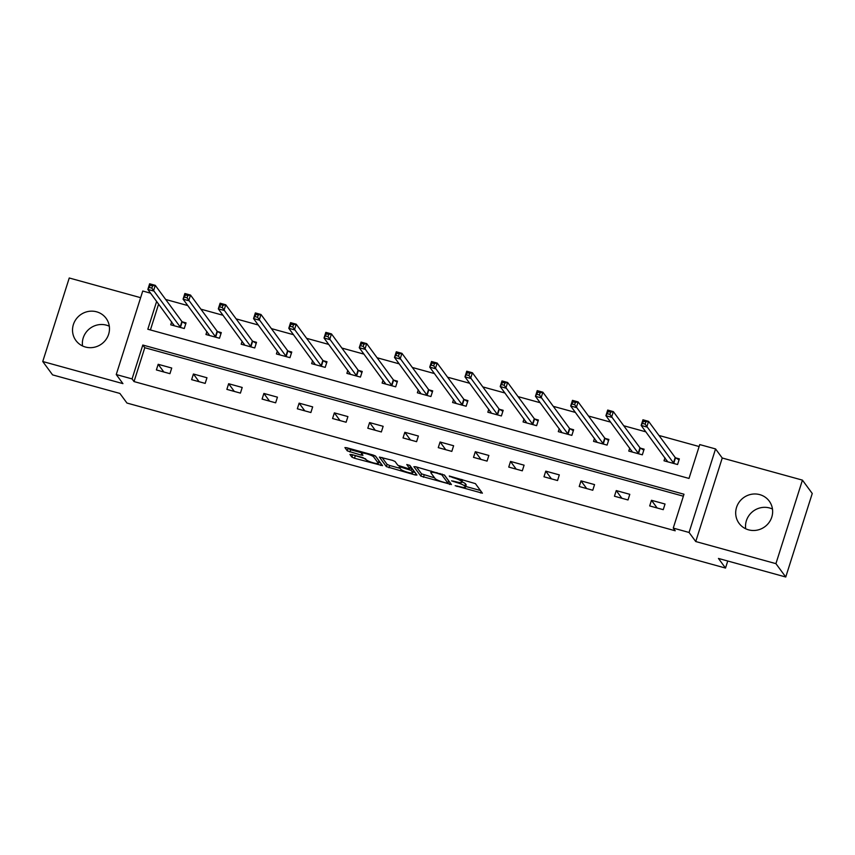 <?xml version="1.0" encoding="UTF-8"?>
<svg xmlns="http://www.w3.org/2000/svg" width="855" height="855" viewBox="0 0 855 855"><rect width="100%" height="100%" fill="white"/><g stroke="black" fill="none" stroke-linecap="round" stroke-linejoin="round"><path stroke-width="1.28" d="M455.159 485.704L482.402 493.185L475.423 483.641L449.26 476.011L452.851 477.582A7.545 1.261 -162.4 0 1 461.176 481.215L461.764 482.006A7.545 1.261 -162.4 0 1 461.86 482.327A7.545 1.261 -162.4 0 1 455.897 481.728L451.568 480.831L456.442 482.466A7.545 1.261 -162.4 0 1 464.767 486.1L465.344 486.88A7.545 1.261 -162.4 0 1 465.441 487.211A7.545 1.261 -162.4 0 1 459.488 486.602L455.159 485.704M82.529 345.944A18.735 18.008 143.7 0 1 106.415 325.157A18.735 18.008 143.7 0 1 109.312 326.236M85.425 347.023A18.735 18.008 -36.3 0 0 105.924 339.627A18.735 18.008 -36.3 0 0 106.095 318.306A18.735 18.008 -36.3 0 0 96.594 311.808A18.735 18.008 -36.3 0 0 76.084 319.193A18.735 18.008 -36.3 0 0 75.913 340.514A18.735 18.008 -36.3 0 0 85.425 347.023M745.688 528.764A18.735 18.008 143.7 0 1 769.575 507.977A18.735 18.008 143.7 0 1 772.471 509.056M748.585 529.844A18.735 18.008 -36.3 0 0 769.083 522.448A18.735 18.008 -36.3 0 0 769.254 501.126A18.735 18.008 -36.3 0 0 759.753 494.628A18.735 18.008 -36.3 0 0 739.244 502.024A18.735 18.008 -36.3 0 0 739.073 523.335A18.735 18.008 -36.3 0 0 748.585 529.844M351.779 454.55L349.941 454.465L351.897 457.115L354.494 458.248L382.516 465.644L375.548 456.11L372.94 454.967L346.777 447.753L344.918 447.571L347.301 450.874L361.099 455.095L362.958 455.277L361.761 453.588A6.306 1.047 -162.4 0 1 361.686 453.321A6.306 1.047 -162.4 0 1 367.34 454.016A6.306 1.047 -162.4 0 1 373.624 456.859L378.199 463.079A6.306 1.047 -162.4 0 1 378.284 463.346A6.306 1.047 -162.4 0 1 372.63 462.651A6.306 1.047 -162.4 0 1 366.335 459.808L362.969 457.639L351.779 454.55M683.369 496.199L144.773 347.707L134.032 381.576L132.065 378.904L116.248 374.543L142.742 291.021L150.608 293.19M785.756 577.007L775.923 563.648L802.428 480.125L812.25 493.485L785.756 577.007L718.446 558.443L725.521 568.062L126.957 403.047L119.882 393.439L52.572 374.875L42.75 361.515L122.938 383.628L116.248 374.543M802.428 480.125L722.24 458.013L695.746 541.536L775.923 563.648M695.746 541.536L689.066 532.462L673.248 528.101L683.989 494.233L142.806 345.035L132.065 378.904M134.032 381.576L675.215 530.773L673.248 528.101M420.842 476.117L451.44 484.55L444.493 475.113L415.733 466.766L413.895 466.68L420.842 476.117L421.558 473.862L434.597 477.87M415.135 474.963L386.364 466.616L379.396 457.072L392.456 460.353L395.053 461.486L397.874 465.312L407.899 468.497L409.759 468.69L406.777 464.522L409.908 465.451L416.962 475.049L415.135 474.963L415.669 473.285M140.637 297.679L69.244 277.993L42.75 361.515M725.521 568.062L727.755 561.019M665.03 504.023L651.478 500.293L649.693 505.936L663.245 509.666L665.03 504.023M629.793 494.318L616.241 490.578L614.456 496.221L628.008 499.961L629.793 494.318M594.556 484.603L581.005 480.863L579.22 486.506L592.772 490.246L594.556 484.603M559.32 474.888L545.768 471.148L543.983 476.791L557.535 480.531L559.32 474.888M524.083 465.173L510.531 461.433L508.746 467.076L522.298 470.816L524.083 465.173M488.857 455.459L475.305 451.718L473.51 457.361L487.061 461.102L488.857 455.459M453.62 445.744L440.069 442.003L438.273 447.646L451.825 451.387L453.62 445.744M418.384 436.029L404.832 432.299L403.036 437.942L416.588 441.672L418.384 436.029M383.147 426.314L369.595 422.584L367.8 428.227L381.351 431.957L383.147 426.314M347.91 416.599L334.358 412.869L332.563 418.512L346.115 422.242L347.91 416.599M312.674 406.884L299.122 403.154L297.326 408.797L310.878 412.527L312.674 406.884M277.437 397.169L263.885 393.439L262.09 399.082L275.641 402.823L277.437 397.169M242.2 387.465L228.648 383.724L226.864 389.367L240.415 393.108L242.2 387.465M206.963 377.75L193.412 374.009L191.627 379.652L205.179 383.393L206.963 377.75M171.727 368.035L158.175 364.294L156.39 369.937L169.942 373.678L171.727 368.035M699.123 446.534L658.981 435.462M645.878 431.85L623.744 425.747M610.641 422.135L588.507 416.032M575.404 412.431L553.27 406.328M540.168 402.716L518.034 396.613M504.931 393.001L482.797 386.898M469.694 383.286L447.56 377.183M434.458 373.571L412.324 367.468M399.221 363.856L377.087 357.753M363.995 354.141L341.85 348.038M328.758 344.426L306.614 338.324M293.522 334.711L271.388 328.609M258.285 324.996L236.151 318.894M223.048 315.281L200.914 309.179M187.811 305.577L165.678 299.474M158.613 304.07L150.405 329.955M664.966 457.799L664.014 460.792L677.566 464.522L679.351 458.879L675.696 457.874M629.729 448.084L628.778 451.077L642.329 454.807L644.114 449.164L640.459 448.159M594.492 438.369L593.541 441.362L607.093 445.092L608.878 439.449L605.222 438.444M559.255 428.654L558.304 431.647L571.856 435.377L573.641 429.734L569.986 428.729M524.019 418.939L523.068 421.932L536.619 425.672L538.415 420.019L534.749 419.014M488.782 409.224L487.831 412.217L501.383 415.958L503.178 410.315L499.523 409.299M453.545 399.509L452.594 402.502L466.146 406.243L467.942 400.6L464.286 399.584M418.309 389.795L417.358 392.787L430.909 396.528L432.705 390.885L429.05 389.869M383.072 380.08L382.121 383.072L395.673 386.813L397.468 381.17L393.813 380.165M347.835 370.365L346.884 373.357L360.436 377.098L362.231 371.455L358.576 370.45M312.599 360.65L311.648 363.642L325.199 367.383L326.995 361.74L323.34 360.735M277.362 350.945L276.411 353.938L289.973 357.668L291.758 352.025L288.103 351.02M242.125 341.231L241.185 344.223L254.737 347.953L256.521 342.31L252.866 341.305M206.889 331.516L205.948 334.508L219.5 338.238L221.285 332.595L217.63 331.59M171.663 321.801L170.711 324.793L184.263 328.523L186.048 322.88L182.393 321.875M156.647 301.398L147.819 329.239L689.002 478.437L699.743 444.579L715.56 448.928L689.066 532.462M722.24 458.013L715.56 448.928M144.773 347.707L142.806 345.035M651.478 500.293L657.142 507.988M616.241 490.578L621.906 498.273M581.005 480.863L586.669 488.558M545.768 471.148L551.432 478.843M510.531 461.433L516.196 469.139M475.305 451.718L480.959 459.424M440.069 442.003L445.722 449.709M404.832 432.299L410.496 439.994M369.595 422.584L375.26 430.279M334.358 412.869L340.023 420.564M299.122 403.154L304.786 410.849M263.885 393.439L269.549 401.134M228.648 383.724L234.313 391.419M193.412 374.009L199.076 381.704M158.175 364.294L163.839 371.989M465.441 487.211L466.157 484.956A7.545 1.261 -162.4 0 0 466.061 484.625L465.344 486.88M462.01 481.857A7.545 1.261 -162.4 0 1 465.483 483.845L466.061 484.625M461.86 482.327L462.576 480.072A7.545 1.261 -162.4 0 0 462.48 479.751L461.764 482.006M465.686 486.442L480.489 490.524M416.492 466.98L421.558 473.862M448.415 481.686L449.559 481.996M446.631 483.064L447.913 483.118L441.811 474.835L436.777 473.157A7.545 1.261 -162.4 0 0 430.824 472.548A7.545 1.261 -162.4 0 0 430.92 472.879L435.088 478.544A7.545 1.261 -162.4 0 0 443.414 482.177L446.631 483.064M448.586 480.98L447.913 483.118M444.247 474.91L448.629 480.863M415.081 472.494L413.018 471.928M400.119 468.369L389.688 465.494L388.972 467.749M382.014 457.468L387.08 464.361L389.688 465.494M410.4 466.488L409.673 465.28M400.792 469.288A6.306 1.047 -162.4 0 0 407.087 472.131A6.306 1.047 -162.4 0 0 412.73 472.826A6.306 1.047 -162.4 0 0 412.655 472.559L411.041 470.368L401.016 467.183L399.157 466.99L400.792 469.288M412.73 472.826L413.446 470.571A6.306 1.047 -162.4 0 0 413.371 470.293L412.655 472.559M410.197 467.3L413.371 470.293M378.284 463.346L379 461.091A6.306 1.047 -162.4 0 0 378.915 460.824L378.199 463.079M375.292 455.897L378.915 460.824M347.547 447.967L350.625 449.751L361.836 452.84L361.099 455.095M352.538 454.764L365.641 458.868M378.573 462.427L380.614 462.993M666.579 461.497L666.911 460.45M642.875 423.503L645.13 424.123L645.846 421.868L643.591 421.248L641.154 425.427L642.939 419.784L648.582 421.344L646.797 426.987L641.154 425.427L667.67 461.796M679.03 459.883L675.194 457.511L648.582 421.344L645.846 421.868M673.911 463.517L645.13 424.123M642.939 419.784L643.591 421.248M631.343 451.782L631.674 450.735M607.638 413.788L609.893 414.419L610.609 412.153L608.354 411.533L605.917 415.712L607.702 410.069L613.356 411.629L611.56 417.272L605.917 415.712L632.433 452.081M643.804 450.168L639.957 447.796L613.356 411.629L610.609 412.153M638.674 453.802L609.893 414.419M607.702 410.069L608.354 411.533M596.106 442.067L596.437 441.02M572.401 404.073L574.656 404.704L575.372 402.438L573.117 401.818L570.68 405.997L572.465 400.354L578.119 401.914L576.323 407.557L570.68 405.997L597.196 442.366M608.568 440.453L604.72 438.081L578.119 401.914L575.372 402.438M603.438 444.087L574.656 404.704M572.465 400.354L573.117 401.818M560.869 432.352L561.201 431.305M537.164 394.358L539.42 394.989L540.136 392.734L537.88 392.103L535.444 396.282L537.229 390.639L542.882 392.199L541.087 397.842L535.444 396.282L561.959 432.651M573.331 430.738L569.483 428.366L542.882 392.199L540.136 392.734M568.201 434.372L539.42 394.989M537.229 390.639L537.88 392.103M525.633 422.637L525.964 421.59M501.928 384.654L504.183 385.274L504.899 383.019L502.644 382.388L500.207 386.567L501.992 380.924L507.646 382.484L505.85 388.127L500.207 386.567L526.723 422.936M538.094 421.023L534.257 418.651L507.646 382.484L504.899 383.019M532.964 424.657L504.183 385.274M501.992 380.924L502.644 382.388M490.396 412.922L490.727 411.875M466.691 374.939L468.946 375.559L469.662 373.304L467.407 372.673L464.97 376.852L466.755 371.209L472.409 372.769L470.613 378.412L464.97 376.852L491.486 413.221M502.858 411.319L499.021 408.947L472.409 372.769L469.662 373.304M497.728 414.942L468.946 375.559M466.755 371.209L467.407 372.673M455.159 403.207L455.491 402.16M431.454 365.224L433.709 365.844L434.426 363.589L432.17 362.969L429.734 367.137L431.529 361.494L437.172 363.054L435.377 368.697L429.734 367.137L456.249 403.507M467.621 401.604L463.784 399.232L437.172 363.054L434.426 363.589M462.491 405.227L433.709 365.844M431.529 361.494L432.17 362.969M419.923 393.492L420.265 392.445M396.218 355.509L398.473 356.129L399.189 353.874L396.934 353.254L394.497 357.433L396.293 351.79L401.935 353.339L400.14 358.982L394.497 357.433L421.013 393.802M432.384 391.889L428.547 389.517L401.935 353.339L399.189 353.874M427.254 395.512L398.473 356.129M396.293 351.79L396.934 353.254M384.686 383.788L385.028 382.73M360.981 345.794L363.236 346.414L363.952 344.159L361.697 343.539L359.26 347.718L361.056 342.075L366.699 343.625L364.903 349.268L359.26 347.718L385.776 384.087M397.148 382.174L393.311 379.802L366.699 343.625L363.952 344.159M392.018 385.808L363.236 346.414M361.056 342.075L361.697 343.539M349.46 374.073L349.791 373.015M325.744 336.079L328.01 336.699L328.726 334.444L326.46 333.824L324.024 338.003L325.819 332.36L331.462 333.91L329.677 339.553L324.024 338.003L350.539 374.372M361.911 372.459L358.074 370.087L331.462 333.91L328.726 334.444M356.781 376.093L328.01 336.699M325.819 332.36L326.46 333.824M314.223 364.358L314.555 363.311M290.508 326.364L292.773 326.984L293.489 324.729L291.224 324.109L288.787 328.288L290.582 322.645L296.225 324.195L294.441 329.848L288.787 328.288L315.313 364.658M326.674 362.744L322.837 360.372L296.225 324.195L293.489 324.729M321.544 366.378L292.773 326.984M290.582 322.645L291.224 324.109M278.987 354.643L279.318 353.596M255.271 316.649L257.537 317.269L258.253 315.014L255.987 314.394L253.55 318.573L255.346 312.93L260.989 314.49L259.204 320.133L253.55 318.573L280.077 354.943M291.437 353.03L287.601 350.657L260.989 314.49L258.253 315.014M286.307 356.663L257.537 317.269M255.346 312.93L255.987 314.394M243.75 344.928L244.081 343.881M220.034 306.934L222.3 307.565L223.016 305.299L220.75 304.679L218.314 308.858L220.109 303.215L225.752 304.775L223.967 310.418L218.314 308.858L244.84 345.228M256.201 343.315L252.364 340.942L225.752 304.775L223.016 305.299M251.081 346.948L222.3 307.565M220.109 303.215L220.75 304.679M208.513 335.213L208.844 334.166M184.798 297.219L187.063 297.85L187.779 295.584L185.514 294.964L183.088 299.143L184.872 293.5L190.515 295.06L188.731 300.704L183.088 299.143L209.603 335.513M220.964 333.6L217.127 331.227L190.515 295.06L187.779 295.584M215.845 337.233L187.063 297.85M184.872 293.5L185.514 294.964M173.276 325.499L173.608 324.451M149.572 287.515L151.827 288.135L152.543 285.88L150.288 285.249L147.851 289.428L149.636 283.785L155.279 285.346L153.494 290.989L147.851 289.428L174.367 325.798M185.727 323.885L181.891 321.512L155.279 285.346L152.543 285.88M180.608 327.518L151.827 288.135M149.636 283.785L150.288 285.249M457.147 485.961L456.976 486.495M449.976 476.203L449.805 476.748M453.567 481.087L453.396 481.622M465.483 483.845L464.767 486.1M456.613 481.921L456.442 482.466M461.743 479.452L461.176 481.215M453.022 477.047L452.851 477.582M481.066 491.315L480.531 492.993M450.136 482.786L449.612 484.464M424.166 474.995L423.449 477.25M442.067 474.033L441.811 474.835M440.165 473.499L439.994 474.044M436.948 472.612L436.777 473.157M387.08 464.361L386.364 466.616M410.443 466.328L409.727 468.583M411.757 468.113L411.041 470.368M408.615 468.668L408.444 469.235M401.187 466.648L401.016 467.183M374.105 455.352L373.624 456.859M350.625 449.751L349.909 452.006M348.017 448.608L347.301 450.874M381.191 463.784L380.657 465.462M355.21 455.993L354.494 458.248M352.613 454.849L351.897 457.115M675.503 457.756L673.719 463.399M675.194 457.511L673.409 463.154M640.267 448.041L638.482 453.684M639.957 447.796L638.172 453.439M605.03 438.326L603.245 443.969M604.72 438.081L602.935 443.724M569.793 428.612L568.009 434.255M569.483 428.366L567.699 434.009M534.567 418.897L532.772 424.54M534.257 418.651L532.462 424.304M499.331 409.182L497.535 414.835M499.021 408.947L497.225 414.59M464.094 399.477L462.299 405.12M463.784 399.232L461.989 404.875M428.857 389.762L427.062 395.405M428.547 389.517L426.752 395.16M393.621 380.048L391.825 385.691M393.311 379.802L391.515 385.445M358.384 370.333L356.588 375.976M358.074 370.087L356.279 375.73M323.147 360.618L321.352 366.261M322.837 360.372L321.042 366.015M287.911 350.903L286.126 356.546M287.601 350.657L285.816 356.3M252.674 341.188L250.889 346.831M252.364 340.942L250.579 346.585M217.437 331.473L215.652 337.116M217.127 331.227L215.342 336.87M182.201 321.758L180.416 327.401M181.891 321.512L180.106 327.155M448.651 480.938L447.935 483.193M431.294 471.062L430.824 472.548M410.475 466.424L409.759 468.69M399.435 466.114L399.157 466.99M362.103 451.985L361.686 453.321"/></g></svg>
